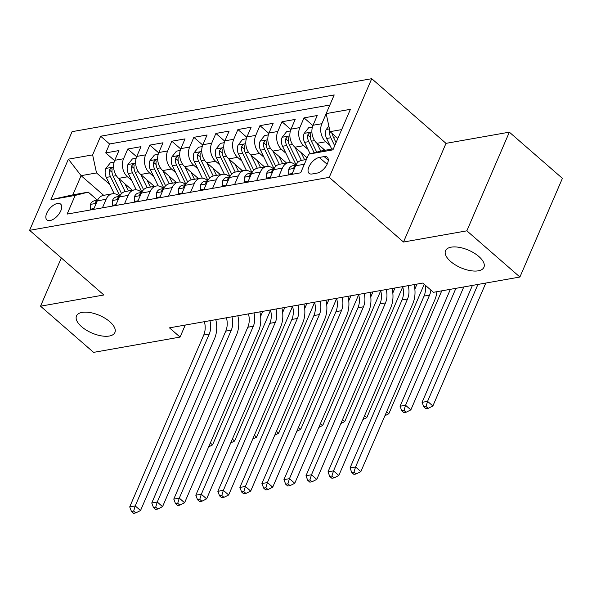 <?xml version="1.0" encoding="UTF-8"?>
<svg xmlns="http://www.w3.org/2000/svg" width="592" height="592" viewBox="0 0 592 592"><rect width="100%" height="100%" fill="white"/><g stroke="black" fill="none" stroke-linecap="round" stroke-linejoin="round"><path stroke-width="0.89" d="M109.801 321.722A20.912 9.59 23.3 0 1 114.907 332.482A20.912 9.59 23.3 0 1 101.225 335.849A20.912 9.59 23.3 0 1 81.6 326.703A20.912 9.59 23.3 0 1 76.494 315.943A20.912 9.59 23.3 0 1 90.184 312.576A20.912 9.59 23.3 0 1 109.801 321.722M478.839 256.499A20.912 9.59 23.3 0 1 483.945 267.258A20.912 9.59 23.3 0 1 470.255 270.625A20.912 9.59 23.3 0 1 450.638 261.479A20.912 9.59 23.3 0 1 445.532 250.719A20.912 9.59 23.3 0 1 459.214 247.352A20.912 9.59 23.3 0 1 478.839 256.499M50.098 220.542A10.456 5.313 -49 0 0 59.526 213.172A10.456 5.313 -49 0 0 60.636 204.122A10.456 5.313 -49 0 0 57.446 203.47A10.456 5.313 -49 0 0 48.019 210.841A10.456 5.313 -49 0 0 46.909 219.891A10.456 5.313 -49 0 0 50.098 220.542M371.732 78.692L72.091 131.653L29.6 230.325L329.233 177.363L371.732 78.692L446.005 143.36L403.507 242.024L466.851 230.828L509.349 132.164L446.005 143.36M509.349 132.164L562.4 178.347L519.909 277.019L466.851 230.828M324.964 150.301L316.942 143.316A13.068 9.524 -100 0 1 313.042 125.252L317.238 115.521L304.014 117.86L312.902 125.593M307.115 157.835L294.905 147.208A13.068 9.524 80 0 1 291.012 129.152L295.201 119.414L281.984 121.752L290.872 129.493M286.55 163.007L272.875 151.101A13.068 9.524 80 0 1 268.983 133.045L273.171 123.314L259.955 125.645L268.842 133.385M264.52 166.9L250.845 154.993A13.068 9.524 80 0 1 246.945 136.937L251.141 127.206L237.917 129.544L246.805 137.277M242.483 170.792L228.808 158.893A13.068 9.524 80 0 1 224.916 140.829L229.111 131.098L215.888 133.437L224.775 141.17M220.453 174.692L206.778 162.785A13.068 9.524 80 0 1 202.886 144.729L207.074 134.991L193.858 137.329L202.745 145.062M198.424 178.584L184.748 166.678A13.068 9.524 80 0 1 180.849 148.622L185.044 138.883L171.828 141.222L180.708 148.962M176.386 182.477L162.711 170.57A13.068 9.524 80 0 1 158.819 152.514L163.015 142.783L149.791 145.114L158.678 152.854M154.357 186.369L140.681 174.462A13.068 9.524 80 0 1 136.789 156.406L140.977 146.675L127.761 149.014L136.648 156.747M102.423 207.844L106.109 199.282A13.068 9.524 -100 0 1 112.325 193.799A13.068 9.524 -100 0 1 119.192 196.004L119.591 196.344M124.453 203.951L128.146 195.382A13.068 9.524 -100 0 1 134.354 189.906A13.068 9.524 -100 0 1 141.229 192.111L141.621 192.452L138.58 192.992A8.658 6.312 -100 0 0 134.525 196.485L134.428 201.428L138.025 200.792M146.49 200.052L150.176 191.49A13.068 9.524 -100 0 1 156.392 186.014A13.068 9.524 -100 0 1 163.259 188.212L163.651 188.559M168.52 196.159L172.205 187.597A13.068 9.524 -100 0 1 178.421 182.114A13.068 9.524 -100 0 1 185.289 184.319L185.681 184.667M190.55 192.267L194.243 183.705A13.068 9.524 -100 0 1 200.451 178.222A13.068 9.524 -100 0 1 207.318 180.427L207.718 180.767M212.587 188.374L216.272 179.813A13.068 9.524 -100 0 1 222.488 174.329A13.068 9.524 -100 0 1 229.356 176.534L229.748 176.875M234.617 184.482L238.302 175.913A13.068 9.524 -100 0 1 244.518 170.437A13.068 9.524 -100 0 1 251.385 172.642L251.778 172.982L248.744 173.515A8.658 6.312 -100 0 0 244.681 177.015L244.592 181.959L248.189 181.322M256.647 180.582L260.332 172.02A13.068 9.524 -100 0 1 266.548 166.544A13.068 9.524 -100 0 1 273.415 168.742L273.815 169.09M278.677 176.69L282.369 168.128A13.068 9.524 -100 0 1 288.578 162.645A13.068 9.524 -100 0 1 295.452 164.85L295.845 165.19L292.803 165.73A8.658 6.312 -100 0 0 288.748 169.231L288.652 174.174L292.248 173.537M519.909 277.019L433.433 292.307L422.821 283.065L169.453 327.85L180.064 337.085L185.244 325.06M324.142 156.584L319.295 157.442A10.131 5.15 -49 0 0 310.156 164.576A10.131 5.15 -49 0 0 309.083 173.345A10.131 5.15 -49 0 0 312.169 173.974L317.016 173.116A10.131 5.15 -49 0 0 326.155 165.982A10.131 5.15 -49 0 0 327.228 157.213A10.131 5.15 -49 0 0 324.142 156.584L328.279 160.188M103.681 195.33L81.097 175.661L72.823 194.864L88.252 192.134L75.169 195.412L67.125 214.082L300.669 172.805L308.706 154.135L321.789 150.864L333.392 148.807M75.169 195.412L50.934 199.696L68.391 159.159L92.626 154.882L100.662 136.212L334.199 94.935L326.162 113.605L350.397 109.32L332.941 149.857L308.706 154.135M131.69 180.479L127.465 176.801A13.068 9.524 -100 0 1 123.565 158.745L127.761 149.014M132.327 190.261L118.652 178.362L127.465 176.801M153.72 176.586L149.495 172.908A13.068 9.524 -100 0 1 145.602 154.852L149.791 145.114M175.75 172.694L171.525 169.016A13.068 9.524 -100 0 1 167.632 150.96L171.828 141.222M197.787 168.801L193.562 165.116A13.068 9.524 -100 0 1 189.662 147.06L193.858 137.329M219.817 164.902L215.592 161.224A13.068 9.524 -100 0 1 211.699 143.168L215.888 133.437M241.847 161.009L237.621 157.331A13.068 9.524 -100 0 1 233.729 139.275L237.917 129.544M263.877 157.117L259.659 153.439A13.068 9.524 -100 0 1 255.759 135.383L259.955 125.645M285.914 153.224L281.688 149.547A13.068 9.524 -100 0 1 277.796 131.483L281.984 121.752M307.944 149.325L303.718 145.647A13.068 9.524 -100 0 1 299.826 127.591L304.014 117.86M329.973 145.432L325.748 141.754A13.068 9.524 -100 0 1 321.856 123.698L326.051 113.967M329.848 105.036L109.579 143.974L105.731 152.906L114.619 160.639M118.652 178.362A13.068 9.524 80 0 1 114.759 160.299L118.948 150.568L105.731 152.906M291.9 174.351L295.586 165.79A13.068 9.524 -100 0 1 301.802 160.314L306.397 159.5M288.578 162.645L279.772 164.206A13.068 9.524 80 0 0 273.556 169.682L269.863 178.251M266.548 166.544L257.735 168.098A13.068 9.524 80 0 0 251.526 173.582L247.833 182.144M244.518 170.437L235.705 171.991A13.068 9.524 80 0 0 229.489 177.474L225.804 186.036M222.488 174.329L213.675 175.883A13.068 9.524 80 0 0 207.459 181.367L203.774 189.928M200.451 178.222L191.638 179.783A13.068 9.524 80 0 0 185.429 185.259L181.737 193.821M178.421 182.114L169.608 183.675A13.068 9.524 80 0 0 163.392 189.159L159.707 197.721M156.392 186.014L147.578 187.568A13.068 9.524 80 0 0 141.362 193.051L137.677 201.613M134.354 189.906L125.541 191.46A13.068 9.524 80 0 0 119.332 196.944L115.64 205.505M112.325 193.799L103.511 195.36A13.068 9.524 80 0 0 97.295 200.836L93.61 209.398M88.252 192.134L97.554 200.237L94.52 200.777A8.658 6.312 -100 0 0 90.458 204.277L90.369 209.22L93.965 208.584M341.658 129.611L330.055 131.661L326.162 113.605M337.854 138.447L330.055 131.661M61.316 257.934L40.53 306.182L93.588 352.373L180.064 337.085M40.53 306.182L103.874 294.986L29.6 230.325M403.507 242.024L329.233 177.363M109.653 184.371L96.518 172.938L81.097 175.661L68.391 159.159M109.579 143.974L100.662 136.212M92.626 154.882L96.518 172.938M50.934 199.696L72.823 194.864M430.88 290.08A16.339 11.907 -100 0 1 429.563 295.112L355.548 466.984L360.854 471.602L434.868 299.73A24.509 17.864 80 0 0 436.896 291.693M425.241 285.174A16.339 11.907 -100 0 1 424.057 296.081L350.035 467.961L355.548 466.984L353.994 472.127L351.789 472.52L353.912 474.37L356.11 473.977L353.994 472.127M356.11 473.977L360.854 471.602M350.035 467.961L351.789 472.52M328.871 126.163L326.17 129.596A8.658 6.312 80 0 0 326.606 138.476L331.749 149.103M329.848 130.691L329.759 131.091A8.658 6.312 80 0 0 330.787 137.736L334.695 145.787M336.041 142.65L333.437 137.27A8.658 6.312 -100 0 1 332.378 133.681M472.423 285.411L422.066 402.331L427.572 401.361L432.878 405.979L485.825 283.043M477.929 284.441L427.572 401.361L426.018 406.504L423.82 406.896L425.937 408.739L428.142 408.354L426.018 406.504M428.142 408.354L432.878 405.979M422.066 402.331L423.82 406.896M295.771 165.39A8.658 6.312 80 0 0 294.054 166.715L293.861 167.765L294.727 167.788M408.184 285.655A16.339 11.907 -100 0 1 407.533 299.004L333.511 470.877L338.816 475.494L412.839 303.622A24.509 17.864 80 0 0 414.082 284.611M402.678 286.624A16.339 11.907 -100 0 1 402.027 299.981L328.005 471.854L333.511 470.877L331.957 476.02L329.759 476.412L331.875 478.262L334.08 477.87L331.957 476.02M334.08 477.87L338.816 475.494M328.005 471.854L329.759 476.412M288.652 174.174L289.377 174.803M270.218 177.43L266.622 178.066L266.718 173.123A8.658 6.312 -100 0 1 270.773 169.623L273.83 169.083M273.733 169.282A8.658 6.312 80 0 0 272.024 170.607L271.832 171.658L272.697 171.687M386.154 289.547A16.339 11.907 -100 0 1 385.503 302.897L311.481 474.769L316.787 479.394L390.809 307.522A24.509 17.864 80 0 0 392.052 288.504M380.649 290.517A16.339 11.907 -100 0 1 379.997 303.874L305.975 475.746L311.481 474.769L309.927 479.92L307.722 480.304L309.845 482.154L312.051 481.762L309.927 479.92M312.051 481.762L316.787 479.394M305.975 475.746L307.722 480.304M266.622 178.066L267.34 178.695M251.704 173.175A8.658 6.312 80 0 0 249.994 174.507L249.802 175.55L250.66 175.58M364.124 293.44A16.339 11.907 -100 0 1 363.473 306.797L289.451 478.669L294.757 483.287L368.772 311.414A24.509 17.864 80 0 0 370.015 292.396M358.619 294.416A16.339 11.907 -100 0 1 357.96 307.766L283.938 479.638L289.451 478.669L287.897 483.812L285.692 484.204L287.816 486.047L290.021 485.662L287.897 483.812M290.021 485.662L294.757 483.287M283.938 479.638L285.692 484.204M244.592 181.959L245.31 182.588M226.159 185.215L222.555 185.851L222.651 180.908A8.658 6.312 -100 0 1 226.714 177.415L229.77 176.875M229.674 177.067A8.658 6.312 80 0 0 227.964 178.399L227.765 179.443L228.63 179.472M342.095 297.332A16.339 11.907 -100 0 1 341.436 310.689L267.414 482.561L272.72 487.179L346.742 315.307A24.509 17.864 80 0 0 347.985 296.296M336.582 298.309A16.339 11.907 -100 0 1 335.93 311.658L261.908 483.531L267.414 482.561L265.867 487.704L263.662 488.097L265.786 489.939L267.984 489.554L265.867 487.704M267.984 489.554L272.72 487.179M261.908 483.531L263.662 488.097M222.555 185.851L223.28 186.48M312.406 127.102L308.639 127.768L304.14 133.496A8.658 6.312 80 0 0 304.577 142.369L310.104 153.787M317.023 143.39L320.768 151.115M323.165 148.74L324.009 150.472M316.72 152.129L311.399 141.162A8.658 6.312 -100 0 1 310.371 134.517L310.104 133.074L309.35 132.971L307.722 134.983A8.658 6.312 80 0 0 308.758 141.629L314.16 152.773M450.386 289.303L400.037 406.23L405.542 405.254L410.848 409.871L463.795 286.935M455.899 288.334L405.542 405.254L403.988 410.397L401.783 410.789L403.907 412.639L406.112 412.247L403.988 410.397M406.112 412.247L410.848 409.871M400.037 406.23L401.783 410.789M290.376 130.995L286.602 131.661L282.103 137.388A8.658 6.312 80 0 0 282.539 146.261L290.443 162.571M294.994 147.282L301.35 160.402M301.136 152.632L304.614 159.81M297.798 162.452L289.37 145.055A8.658 6.312 -100 0 1 288.334 138.41L288.075 136.967L287.312 136.863L285.692 138.876A8.658 6.312 80 0 0 286.728 145.528L295.845 164.347A24.997 18.219 80 0 0 296.067 164.798M386.591 411.832L388.818 413.771L441.758 290.835M384.918 415.717L388.818 413.771M268.339 134.895L264.572 135.561L260.073 141.281A8.658 6.312 80 0 0 260.51 150.161L268.413 166.463M272.964 151.175L279.32 164.302M279.106 156.525L282.584 163.71M275.768 166.352L267.34 148.955A8.658 6.312 -100 0 1 266.304 142.302L266.045 140.859L265.283 140.755L263.662 142.768A8.658 6.312 80 0 0 264.698 149.421L273.815 168.239A24.997 18.219 80 0 0 274.037 168.69M417.012 284.093L414.851 289.111M364.561 415.725L366.781 417.663L423.576 285.788A24.509 17.864 80 0 0 424.175 284.249M362.889 419.617L366.781 417.663M246.309 138.787L242.542 139.453L238.043 145.173A8.658 6.312 80 0 0 238.48 154.053L246.376 170.355M250.927 155.074L257.291 168.195M257.076 160.417L260.554 167.603M253.739 170.244L245.31 152.847A8.658 6.312 -100 0 1 244.274 146.194L244.008 144.751L243.253 144.648L241.625 146.661A8.658 6.312 80 0 0 242.661 153.313L251.785 172.131A24.997 18.219 80 0 0 252.007 172.583M394.982 287.986L392.822 293.003M342.531 419.617L344.751 421.556L401.546 289.68A24.509 17.864 80 0 0 402.627 286.632M340.851 423.509L344.751 421.556M204.122 189.114L200.525 189.751L200.621 184.808A8.658 6.312 -100 0 1 204.677 181.307L207.74 180.767M207.644 180.967A8.658 6.312 80 0 0 205.927 182.292L205.735 183.335L206.601 183.365M320.057 301.232A16.339 11.907 -100 0 1 319.406 314.581L245.384 486.454L250.69 491.071L324.712 319.199A24.509 17.864 80 0 0 325.955 300.188M314.552 302.201A16.339 11.907 -100 0 1 313.901 315.558L239.878 487.431L245.384 486.454L243.83 491.597L241.625 491.989L243.749 493.839L245.954 493.447L243.83 491.597M245.954 493.447L250.69 491.071M239.878 487.431L241.625 491.989M200.525 189.751L201.25 190.38M224.279 142.679L220.513 143.345L216.013 149.073A8.658 6.312 80 0 0 216.443 157.946L224.346 174.255M228.897 158.967L235.253 172.087M235.039 164.317L238.524 171.495M231.701 174.137L223.273 156.739A8.658 6.312 -100 0 1 222.237 150.087L221.978 148.644L221.216 148.54L219.595 150.56A8.658 6.312 80 0 0 220.631 157.206L229.748 176.024A24.997 18.219 80 0 0 229.977 176.475M372.953 291.878L370.784 296.903M320.494 423.517L322.721 425.448L379.516 293.58A24.509 17.864 80 0 0 380.597 290.531M318.822 427.402L322.721 425.448M182.092 193.007L178.495 193.643L178.592 188.7A8.658 6.312 -100 0 1 182.647 185.2L185.703 184.66M185.607 184.859A8.658 6.312 80 0 0 183.897 186.184L183.705 187.235L184.563 187.257M298.028 305.124A16.339 11.907 -100 0 1 297.376 318.474L223.354 490.346L228.66 494.971L302.682 323.091A24.509 17.864 80 0 0 303.925 304.081M292.522 306.094A16.339 11.907 -100 0 1 291.863 319.451L217.849 491.323L223.354 490.346L221.8 495.497L219.595 495.881L221.719 497.731L223.924 497.339L221.8 495.497M223.924 497.339L228.66 494.971M217.849 491.323L219.595 495.881M178.495 193.643L179.213 194.272M202.249 146.572L198.475 147.238L193.976 152.965A8.658 6.312 80 0 0 194.413 161.838L202.316 178.148M206.867 162.859L213.224 175.979M213.009 168.209L216.487 175.387M209.672 178.029L201.243 160.632A8.658 6.312 -100 0 1 200.207 153.987L199.948 152.544L199.186 152.44L197.565 154.453A8.658 6.312 80 0 0 198.601 161.098L207.718 179.924A24.997 18.219 80 0 0 207.94 180.375M350.915 295.778L348.755 300.795M298.464 427.409L300.692 429.341L357.479 297.473A24.509 17.864 80 0 0 358.56 294.424M296.792 431.294L300.692 429.341M160.062 196.899L156.458 197.536L156.554 192.592A8.658 6.312 -100 0 1 160.617 189.092L163.673 188.552M163.577 188.752A8.658 6.312 80 0 0 161.868 190.084L161.668 191.127L162.534 191.157M275.998 309.017A16.339 11.907 -100 0 1 275.339 322.366L201.324 494.246L206.63 498.864L280.645 326.991A24.509 17.864 80 0 0 281.888 307.973M270.485 309.993A16.339 11.907 -100 0 1 269.834 323.343L195.811 495.215L201.324 494.246L199.77 499.389L197.565 499.774L199.689 501.624L201.887 501.232L199.77 499.389M201.887 501.232L206.63 498.864M195.811 495.215L197.565 499.774M156.458 197.536L157.183 198.165M180.212 150.472L176.446 151.138L171.946 156.858A8.658 6.312 80 0 0 172.383 165.738L180.279 182.04M184.837 166.752L191.194 179.872M190.979 172.102L194.457 179.28M187.642 181.922L179.213 164.524A8.658 6.312 -100 0 1 178.177 157.879L177.911 156.436L177.156 156.332L175.535 158.345A8.658 6.312 80 0 0 176.564 164.998L185.688 183.816A24.997 18.219 80 0 0 185.91 184.267M328.886 299.67L326.725 304.688M276.434 431.302L278.654 433.24L335.449 301.365A24.509 17.864 80 0 0 336.53 298.316M274.755 435.194L278.654 433.24M141.547 192.644A8.658 6.312 80 0 0 139.83 193.976L139.638 195.02L140.504 195.049M253.961 312.909A16.339 11.907 -100 0 1 253.309 326.266L179.287 498.138L184.593 502.756L258.615 330.884A24.509 17.864 80 0 0 259.858 311.866M248.455 313.886A16.339 11.907 -100 0 1 247.804 327.235L173.782 499.108L179.287 498.138L177.733 503.281L175.535 503.674L177.652 505.516L179.857 505.131L177.733 503.281M179.857 505.131L184.593 502.756M173.782 499.108L175.535 503.674M134.428 201.428L135.154 202.057M158.182 154.364L154.416 155.03L149.917 160.75A8.658 6.312 80 0 0 150.346 169.63L158.249 185.932M162.8 170.651L169.164 183.772M168.942 175.994L172.427 183.18M165.612 185.821L157.176 168.424A8.658 6.312 -100 0 1 156.147 161.771L155.881 160.328L155.119 160.225L153.498 162.238A8.658 6.312 80 0 0 154.534 168.89L163.651 187.708A24.997 18.219 80 0 0 163.88 188.16M306.856 303.563L304.695 308.58M254.397 435.194L256.625 437.133L313.42 305.257A24.509 17.864 80 0 0 314.5 302.209M252.725 439.086L256.625 437.133M115.995 204.691L112.399 205.328L112.495 200.377A8.658 6.312 -100 0 1 116.55 196.884L119.606 196.344M119.51 196.537A8.658 6.312 80 0 0 117.801 197.869L117.608 198.912L118.467 198.942M231.931 316.801A16.339 11.907 -100 0 1 231.28 330.158L157.257 502.031L162.563 506.648L236.585 334.776A24.509 17.864 80 0 0 237.829 315.765M226.425 317.778A16.339 11.907 -100 0 1 225.767 331.128L151.752 503.008L157.257 502.031L155.703 507.174L153.498 507.566L155.622 509.416L157.827 509.024L155.703 507.174M157.827 509.024L162.563 506.648M151.752 503.008L153.498 507.566M112.399 205.328L113.116 205.949M136.153 158.256L132.379 158.922L127.879 164.643A8.658 6.312 80 0 0 128.316 173.523L136.219 189.825M140.77 174.544L147.127 187.664M146.912 179.887L150.39 187.072M143.575 189.714L135.146 172.316A8.658 6.312 -100 0 1 134.11 165.664L133.851 164.221L133.089 164.117L131.468 166.137A8.658 6.312 80 0 0 132.504 172.783L141.621 191.601A24.997 18.219 80 0 0 141.843 192.052M284.819 307.455L282.658 312.48M232.367 439.086L234.595 441.025L291.382 309.157A24.509 17.864 80 0 0 292.47 306.108M230.695 442.979L234.595 441.025M97.48 200.436A8.658 6.312 80 0 0 95.771 201.761L95.571 202.812L96.437 202.834M209.901 320.701A16.339 11.907 -100 0 1 209.242 334.051L135.228 505.923L140.533 510.541L214.548 338.668A24.509 17.864 80 0 0 215.791 319.658M204.388 321.671A16.339 11.907 -100 0 1 203.737 335.028L129.715 506.9L135.228 505.923L133.674 511.066L131.468 511.458L133.592 513.308L135.797 512.916L133.674 511.066M135.797 512.916L140.533 510.541M129.715 506.9L131.468 511.458M90.369 209.22L91.087 209.849M114.115 162.149L110.349 162.815L105.85 168.542A8.658 6.312 80 0 0 106.286 177.415L114.189 193.725M118.74 178.436L125.097 191.556M124.882 183.786L128.36 190.964M121.545 193.606L113.116 176.209A8.658 6.312 -100 0 1 112.08 169.564L111.821 168.121L111.059 168.017L109.439 170.03A8.658 6.312 80 0 0 110.475 176.675L119.591 195.493A24.997 18.219 80 0 0 119.813 195.952M262.789 311.348L260.628 316.372M210.338 442.986L212.558 444.918L269.353 313.05A24.509 17.864 80 0 0 270.433 310.001M208.665 446.871L212.558 444.918M140.681 174.462L149.495 172.908M162.711 170.57L171.525 169.016M184.748 166.678L193.562 165.116M206.778 162.785L215.592 161.224M228.808 158.893L237.621 157.331M250.845 154.993L259.659 153.439M272.875 151.101L281.688 149.547M294.905 147.208L303.718 145.647M316.942 143.316L325.748 141.754M313.042 125.252L321.856 123.698M114.759 160.299L123.565 158.745M136.789 156.406L145.602 154.852M158.819 152.514L167.632 150.96M180.849 148.622L189.662 147.06M202.886 144.729L211.699 143.168M224.916 140.829L233.729 139.275M246.945 136.937L255.759 135.383M268.983 133.045L277.796 131.483M291.012 129.152L299.826 127.591M295.586 165.79L304.355 164.243M273.556 169.682L282.369 168.128M251.526 173.582L260.332 172.02M229.489 177.474L238.302 175.913M207.459 181.367L216.272 179.813M185.429 185.259L194.243 183.705M163.392 189.159L172.205 187.597M141.362 193.051L150.176 191.49M119.332 196.944L128.146 195.382M97.295 200.836L106.109 199.282M327.124 164.258L319.295 157.442M429.563 295.112L424.057 296.081M329.463 128.893L326.281 129.456M330.787 137.736L326.606 138.476M335.982 136.819L333.437 137.27M288.748 169.349L294.49 168.335M407.533 299.004L402.027 299.981M294.883 167.432L294.054 166.715M266.711 173.249L272.461 172.228M385.503 302.897L379.997 303.874M272.845 171.325L272.024 170.607M244.681 177.141L250.423 176.12M363.473 306.797L357.96 307.766M250.816 175.217L249.994 174.507M222.651 181.034L228.394 180.02M341.436 310.689L335.93 311.658M228.786 179.117L227.964 178.399M311.895 132.001L304.251 133.348M308.758 141.629L304.577 142.369M314.596 140.6L311.399 141.162M310.312 137.233L307.722 134.983M289.865 135.894L282.214 137.24M295.845 164.347L295.016 164.487M286.728 145.528L282.539 146.261M292.566 144.492L289.37 145.055M288.274 141.125L285.692 138.876M267.836 139.786L260.184 141.14M273.815 168.239L272.986 168.387M264.698 149.421L260.51 150.161M270.537 148.385L267.34 148.955M266.245 145.018L263.662 142.768M245.798 143.678L238.154 145.033M251.785 172.131L250.949 172.279M242.661 153.313L238.48 154.053M248.507 152.277L245.31 152.847M244.215 148.91L241.625 146.661M200.614 184.926L206.364 183.912M319.406 314.581L313.901 315.558M206.749 183.009L205.927 182.292M223.769 147.571L216.124 148.925M229.748 176.024L228.919 176.172M220.631 157.206L216.443 157.946M226.47 156.177L223.273 156.739M222.178 152.81L219.595 150.56M178.584 188.818L184.334 187.805M297.376 318.474L291.863 319.451M184.719 186.902L183.897 186.184M201.739 151.471L194.087 152.817M207.718 179.924L206.889 180.064M198.601 161.098L194.413 161.838M204.44 160.069L201.243 160.632M200.148 156.702L197.565 154.453M156.554 192.718L162.297 191.697M275.339 322.366L269.834 323.343M162.689 190.794L161.868 190.084M179.709 155.363L172.057 156.717M185.688 183.816L184.852 183.964M176.564 164.998L172.383 165.738M182.41 163.962L179.213 164.524M178.118 160.595L175.535 158.345M134.517 196.611L140.267 195.597M253.309 326.266L247.804 327.235M140.659 194.694L139.83 193.976M157.672 159.255L150.028 160.61M163.651 187.708L162.822 187.856M154.534 168.89L150.346 169.63M160.373 167.854L157.176 168.424M156.081 164.487L153.498 162.238M112.487 200.503L118.237 199.489M231.28 330.158L225.767 331.128M118.622 198.586L117.801 197.869M135.642 163.148L127.99 164.502M141.621 191.601L140.792 191.749M132.504 172.783L128.316 173.523M138.343 171.754L135.146 172.316M134.051 168.387L131.468 166.137M90.458 204.395L96.2 203.382M209.242 334.051L203.737 335.028M96.592 202.479L95.771 201.761M113.612 167.048L105.961 168.394M119.591 195.493L118.763 195.641M110.475 176.675L106.286 177.415M116.313 175.646L113.116 176.209M112.021 172.279L109.439 170.03"/></g></svg>
